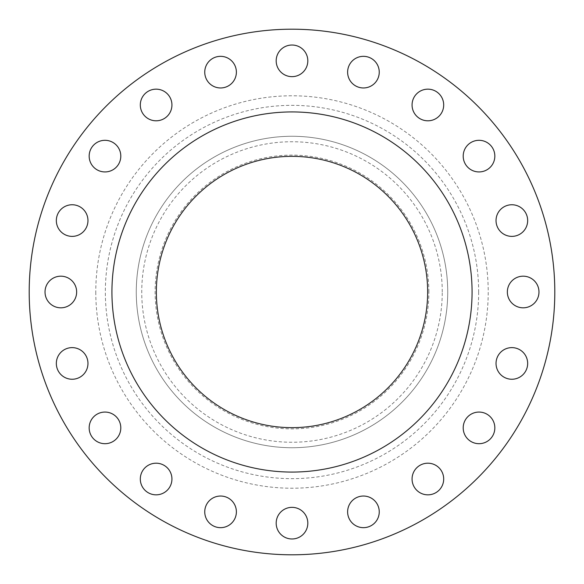 <?xml version="1.0" encoding="UTF-8"?>
<svg xmlns="http://www.w3.org/2000/svg" width="584" height="584" viewBox="0 0 584 584"><rect width="100%" height="100%" fill="white"/><g stroke="black" fill="none" stroke-linecap="round" stroke-linejoin="round"><path stroke-width="0.44" stroke-dasharray="2.92 2.19" d="M120.8 156.125A15.819 15.819 0 0 1 104.981 171.937A15.819 15.819 0 0 1 89.162 156.125A15.819 15.819 0 0 1 104.981 140.306A15.819 15.819 0 0 1 120.8 156.125M171.937 104.981A15.819 15.819 0 0 1 156.125 120.8A15.819 15.819 0 0 1 140.306 104.981A15.819 15.819 0 0 1 156.125 89.162A15.819 15.819 0 0 1 171.937 104.981M236.381 72.146A15.819 15.819 0 0 1 220.562 87.965A15.819 15.819 0 0 1 204.75 72.146A15.819 15.819 0 0 1 220.562 56.334A15.819 15.819 0 0 1 236.381 72.146M307.819 60.831A15.819 15.819 0 0 1 292 76.65A15.819 15.819 0 0 1 276.181 60.831A15.819 15.819 0 0 1 292 45.019A15.819 15.819 0 0 1 307.819 60.831M379.25 72.146A15.819 15.819 0 0 1 363.438 87.965A15.819 15.819 0 0 1 347.619 72.146A15.819 15.819 0 0 1 363.438 56.334A15.819 15.819 0 0 1 379.25 72.146M443.694 104.981A15.819 15.819 0 0 1 427.875 120.8A15.819 15.819 0 0 1 412.063 104.981A15.819 15.819 0 0 1 427.875 89.162A15.819 15.819 0 0 1 443.694 104.981M494.838 156.125A15.819 15.819 0 0 1 479.019 171.937A15.819 15.819 0 0 1 463.2 156.125A15.819 15.819 0 0 1 479.019 140.306A15.819 15.819 0 0 1 494.838 156.125M527.666 220.562A15.819 15.819 0 0 1 511.854 236.381A15.819 15.819 0 0 1 496.035 220.562A15.819 15.819 0 0 1 511.854 204.75A15.819 15.819 0 0 1 527.666 220.562M538.981 292A15.819 15.819 0 0 1 523.169 307.819A15.819 15.819 0 0 1 507.35 292A15.819 15.819 0 0 1 523.169 276.181A15.819 15.819 0 0 1 538.981 292M527.666 363.438A15.819 15.819 0 0 1 511.854 379.25A15.819 15.819 0 0 1 496.035 363.438A15.819 15.819 0 0 1 511.854 347.619A15.819 15.819 0 0 1 527.666 363.438M494.838 427.875A15.819 15.819 0 0 1 479.019 443.694A15.819 15.819 0 0 1 463.2 427.875A15.819 15.819 0 0 1 479.019 412.063A15.819 15.819 0 0 1 494.838 427.875M443.694 479.019A15.819 15.819 0 0 1 427.875 494.838A15.819 15.819 0 0 1 412.063 479.019A15.819 15.819 0 0 1 427.875 463.2A15.819 15.819 0 0 1 443.694 479.019M379.25 511.854A15.819 15.819 0 0 1 363.438 527.666A15.819 15.819 0 0 1 347.619 511.854A15.819 15.819 0 0 1 363.438 496.035A15.819 15.819 0 0 1 379.25 511.854M307.819 523.169A15.819 15.819 0 0 1 292 538.981A15.819 15.819 0 0 1 276.181 523.169A15.819 15.819 0 0 1 292 507.35A15.819 15.819 0 0 1 307.819 523.169M236.381 511.854A15.819 15.819 0 0 1 220.562 527.666A15.819 15.819 0 0 1 204.75 511.854A15.819 15.819 0 0 1 220.562 496.035A15.819 15.819 0 0 1 236.381 511.854M171.937 479.019A15.819 15.819 0 0 1 156.125 494.838A15.819 15.819 0 0 1 140.306 479.019A15.819 15.819 0 0 1 156.125 463.2A15.819 15.819 0 0 1 171.937 479.019M120.8 427.875A15.819 15.819 0 0 1 104.981 443.694A15.819 15.819 0 0 1 89.162 427.875A15.819 15.819 0 0 1 104.981 412.063A15.819 15.819 0 0 1 120.8 427.875M87.965 363.438A15.819 15.819 0 0 1 72.146 379.25A15.819 15.819 0 0 1 56.334 363.438A15.819 15.819 0 0 1 72.146 347.619A15.819 15.819 0 0 1 87.965 363.438M87.965 220.562A15.819 15.819 0 0 1 72.146 236.381A15.819 15.819 0 0 1 56.334 220.562A15.819 15.819 0 0 1 72.146 204.75A15.819 15.819 0 0 1 87.965 220.562M76.65 292A15.819 15.819 0 0 1 60.831 307.819A15.819 15.819 0 0 1 45.019 292A15.819 15.819 0 0 1 60.831 276.181A15.819 15.819 0 0 1 76.65 292M428.875 292A136.875 136.875 0 0 0 292 155.125A136.875 136.875 0 0 0 155.125 292A136.875 136.875 0 0 0 292 428.875A136.875 136.875 0 0 0 428.875 292M442.256 292A150.256 150.256 0 0 0 292 141.744A150.256 150.256 0 0 0 141.744 292A150.256 150.256 0 0 0 292 442.256A150.256 150.256 0 0 0 442.256 292M447.731 292A155.731 155.731 0 0 0 292 136.269A155.731 155.731 0 0 0 136.269 292A155.731 155.731 0 0 0 292 447.731A155.731 155.731 0 0 0 447.731 292A155.731 155.731 0 0 0 292 136.269A155.731 155.731 0 0 0 136.269 292A155.731 155.731 0 0 0 292 447.731A155.731 155.731 0 0 0 447.731 292M554.8 292A262.8 262.8 0 0 0 292 29.2A262.8 262.8 0 0 0 29.2 292A262.8 262.8 0 0 0 292 554.8A262.8 262.8 0 0 0 554.8 292M472.069 292A180.069 180.069 0 0 0 292 111.931A180.069 180.069 0 0 0 111.931 292A180.069 180.069 0 0 0 292 472.069A180.069 180.069 0 0 0 472.069 292M156.344 292A135.656 135.656 0 0 0 292 427.656A135.656 135.656 0 0 0 427.656 292A135.656 135.656 0 0 0 292 156.344A135.656 135.656 0 0 0 156.344 292M478.661 292A186.661 186.661 0 0 1 292 478.661A186.661 186.661 0 0 1 105.339 292A186.661 186.661 0 0 1 292 105.339A186.661 186.661 0 0 1 478.661 292M95.783 292A196.217 196.217 0 0 0 292 488.217A196.217 196.217 0 0 0 488.217 292A196.217 196.217 0 0 0 292 95.783A196.217 196.217 0 0 0 95.783 292"/><path stroke-width="0.88" d="M89.162 156.125A15.819 15.819 0 0 0 104.981 171.937A15.819 15.819 0 0 0 120.8 156.125A15.819 15.819 0 0 0 104.981 140.306A15.819 15.819 0 0 0 89.162 156.125M140.306 104.981A15.819 15.819 0 0 0 156.125 120.8A15.819 15.819 0 0 0 171.937 104.981A15.819 15.819 0 0 0 156.125 89.162A15.819 15.819 0 0 0 140.306 104.981M204.75 72.146A15.819 15.819 0 0 0 220.562 87.965A15.819 15.819 0 0 0 236.381 72.146A15.819 15.819 0 0 0 220.562 56.334A15.819 15.819 0 0 0 204.75 72.146M276.181 60.831A15.819 15.819 0 0 0 292 76.65A15.819 15.819 0 0 0 307.819 60.831A15.819 15.819 0 0 0 292 45.019A15.819 15.819 0 0 0 276.181 60.831M347.619 72.146A15.819 15.819 0 0 0 363.438 87.965A15.819 15.819 0 0 0 379.25 72.146A15.819 15.819 0 0 0 363.438 56.334A15.819 15.819 0 0 0 347.619 72.146M412.063 104.981A15.819 15.819 0 0 0 427.875 120.8A15.819 15.819 0 0 0 443.694 104.981A15.819 15.819 0 0 0 427.875 89.162A15.819 15.819 0 0 0 412.063 104.981M463.2 156.125A15.819 15.819 0 0 0 479.019 171.937A15.819 15.819 0 0 0 494.838 156.125A15.819 15.819 0 0 0 479.019 140.306A15.819 15.819 0 0 0 463.2 156.125M496.035 220.562A15.819 15.819 0 0 0 511.854 236.381A15.819 15.819 0 0 0 527.666 220.562A15.819 15.819 0 0 0 511.854 204.75A15.819 15.819 0 0 0 496.035 220.562M507.35 292A15.819 15.819 0 0 0 523.169 307.819A15.819 15.819 0 0 0 538.981 292A15.819 15.819 0 0 0 523.169 276.181A15.819 15.819 0 0 0 507.35 292M496.035 363.438A15.819 15.819 0 0 0 511.854 379.25A15.819 15.819 0 0 0 527.666 363.438A15.819 15.819 0 0 0 511.854 347.619A15.819 15.819 0 0 0 496.035 363.438M463.2 427.875A15.819 15.819 0 0 0 479.019 443.694A15.819 15.819 0 0 0 494.838 427.875A15.819 15.819 0 0 0 479.019 412.063A15.819 15.819 0 0 0 463.2 427.875M412.063 479.019A15.819 15.819 0 0 0 427.875 494.838A15.819 15.819 0 0 0 443.694 479.019A15.819 15.819 0 0 0 427.875 463.2A15.819 15.819 0 0 0 412.063 479.019M347.619 511.854A15.819 15.819 0 0 0 363.438 527.666A15.819 15.819 0 0 0 379.25 511.854A15.819 15.819 0 0 0 363.438 496.035A15.819 15.819 0 0 0 347.619 511.854M276.181 523.169A15.819 15.819 0 0 0 292 538.981A15.819 15.819 0 0 0 307.819 523.169A15.819 15.819 0 0 0 292 507.35A15.819 15.819 0 0 0 276.181 523.169M204.75 511.854A15.819 15.819 0 0 0 220.562 527.666A15.819 15.819 0 0 0 236.381 511.854A15.819 15.819 0 0 0 220.562 496.035A15.819 15.819 0 0 0 204.75 511.854M140.306 479.019A15.819 15.819 0 0 0 156.125 494.838A15.819 15.819 0 0 0 171.937 479.019A15.819 15.819 0 0 0 156.125 463.2A15.819 15.819 0 0 0 140.306 479.019M89.162 427.875A15.819 15.819 0 0 0 104.981 443.694A15.819 15.819 0 0 0 120.8 427.875A15.819 15.819 0 0 0 104.981 412.063A15.819 15.819 0 0 0 89.162 427.875M56.334 363.438A15.819 15.819 0 0 0 72.146 379.25A15.819 15.819 0 0 0 87.965 363.438A15.819 15.819 0 0 0 72.146 347.619A15.819 15.819 0 0 0 56.334 363.438M56.334 220.562A15.819 15.819 0 0 0 72.146 236.381A15.819 15.819 0 0 0 87.965 220.562A15.819 15.819 0 0 0 72.146 204.75A15.819 15.819 0 0 0 56.334 220.562M45.019 292A15.819 15.819 0 0 0 60.831 307.819A15.819 15.819 0 0 0 76.65 292A15.819 15.819 0 0 0 60.831 276.181A15.819 15.819 0 0 0 45.019 292M554.8 292A262.8 262.8 0 0 0 292 29.2A262.8 262.8 0 0 0 29.2 292A262.8 262.8 0 0 0 292 554.8A262.8 262.8 0 0 0 554.8 292M472.069 292A180.069 180.069 0 0 0 292 111.931A180.069 180.069 0 0 0 111.931 292A180.069 180.069 0 0 0 292 472.069A180.069 180.069 0 0 0 472.069 292M156.344 292A135.656 135.656 0 0 0 292 427.656A135.656 135.656 0 0 0 427.656 292A135.656 135.656 0 0 0 292 156.344A135.656 135.656 0 0 0 156.344 292"/></g></svg>
